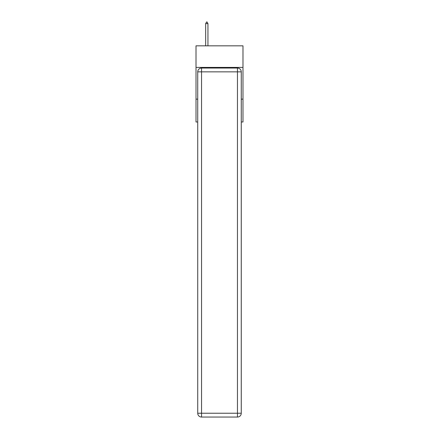 <?xml version="1.0" encoding="UTF-8"?>
<svg xmlns="http://www.w3.org/2000/svg" width="439" height="439" viewBox="0 0 439 439"><rect width="100%" height="100%" fill="white"/><g stroke="black" fill="none" stroke-linecap="round" stroke-linejoin="round"><path stroke-width="0.66" d="M242.981 67.408L242.981 45.837L196.019 45.837L196.019 67.408L242.981 67.408L242.981 121.982L241.263 121.982M197.737 99.137L196.019 99.137L196.019 67.408M242.981 99.137L241.263 99.137M196.019 99.137L196.019 121.982L197.737 121.982M201.539 68.045L237.461 68.045A3.808 3.808 0 0 1 241.263 71.853L241.263 413.242A3.808 3.808 0 0 1 237.461 417.05L201.539 417.05L201.539 413.242L237.461 413.242L237.461 71.853L201.539 71.853L201.539 413.242L197.737 413.242L197.737 71.853L201.539 71.853L201.539 68.045A3.808 3.808 0 0 0 197.737 71.853A3.808 3.808 0 0 1 201.539 68.045M197.737 413.242A3.808 3.808 0 0 0 201.539 417.05A3.808 3.808 0 0 1 197.737 413.242M207.949 23.602L206.999 21.95L206.621 21.95L205.666 23.602L207.949 23.602L207.949 45.837M205.666 23.602L205.666 45.837M237.461 417.05A3.808 3.808 0 0 0 241.263 413.242L237.461 413.242L237.461 417.05M241.263 71.853A3.808 3.808 0 0 0 237.461 68.045L237.461 71.853L241.263 71.853"/></g></svg>
